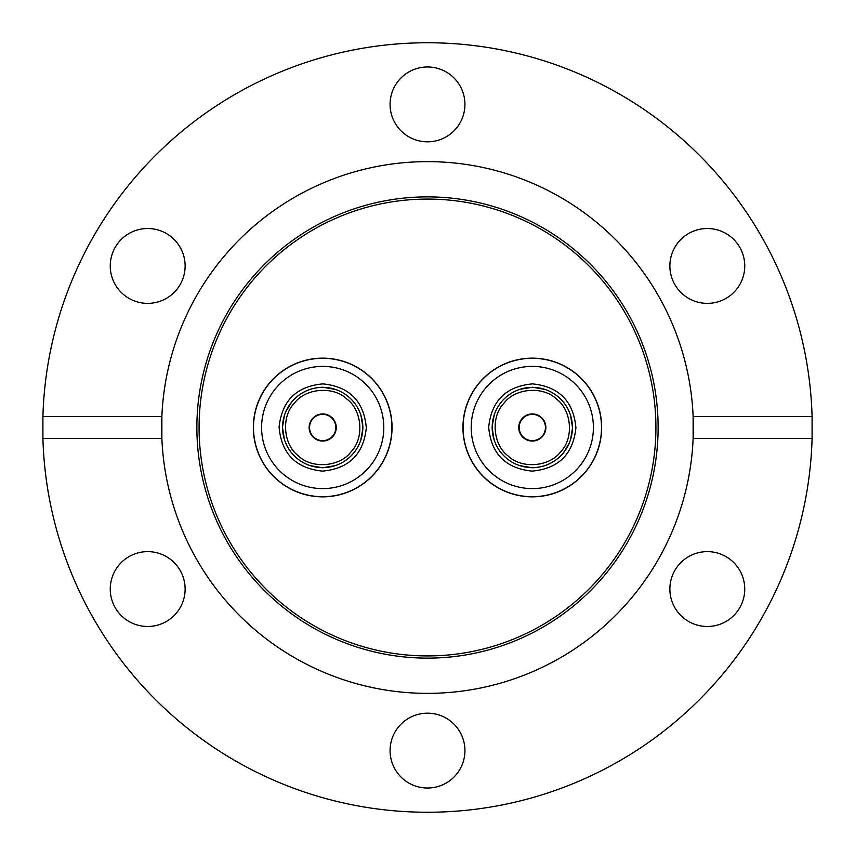 <?xml version="1.0" encoding="UTF-8"?>
<svg xmlns="http://www.w3.org/2000/svg" width="855" height="855" viewBox="0 0 855 855"><rect width="100%" height="100%" fill="white"/><g stroke="black" fill="none" stroke-linecap="round" stroke-linejoin="round"><path stroke-width="1.28" d="M532.302 496.851A69.351 69.351 0 0 1 462.95 427.5A69.351 69.351 0 0 1 532.302 358.149A69.351 69.351 0 0 1 601.653 427.5A69.351 69.351 0 0 1 532.302 496.851M322.698 496.851A69.351 69.351 0 0 1 253.347 427.5A69.351 69.351 0 0 1 322.698 358.149A69.351 69.351 0 0 1 392.05 427.5A69.351 69.351 0 0 1 322.698 496.851M427.5 658.126A230.626 230.626 0 0 1 196.874 427.5A230.626 230.626 0 0 1 427.5 196.874A230.626 230.626 0 0 1 658.126 427.5A230.626 230.626 0 0 1 427.5 658.126M427.5 655.924A228.424 228.424 0 0 1 199.076 427.5A228.424 228.424 0 0 1 427.5 199.076A228.424 228.424 0 0 1 655.924 427.5A228.424 228.424 0 0 1 427.5 655.924M812.09 416.492L693.127 416.492A265.862 265.862 0 0 1 427.5 693.362A265.862 265.862 0 0 1 161.873 438.508L161.873 416.492A265.862 265.862 0 0 1 427.5 161.638A265.862 265.862 0 0 1 693.127 416.492L693.127 438.508L812.09 438.508L812.09 416.492A384.75 384.75 0 0 0 427.5 42.75A384.75 384.75 0 0 0 42.91 416.492L161.873 416.492A265.862 265.862 0 0 0 161.873 438.508L42.91 438.508A384.75 384.75 0 0 0 427.5 812.25A384.75 384.75 0 0 0 812.09 438.508M464.928 750.605A37.428 37.428 0 0 0 427.5 713.177A37.428 37.428 0 0 0 390.072 750.605A37.428 37.428 0 0 0 427.5 788.032A37.428 37.428 0 0 0 464.928 750.605M185.118 589.052A37.428 37.428 0 0 0 147.691 551.625A37.428 37.428 0 0 0 110.252 589.052A37.428 37.428 0 0 0 147.691 626.48A37.428 37.428 0 0 0 185.118 589.052M147.691 228.52A37.428 37.428 0 0 0 110.252 265.948A37.428 37.428 0 0 0 147.691 303.375A37.428 37.428 0 0 0 185.118 265.948A37.428 37.428 0 0 0 147.691 228.52M464.928 104.396A37.428 37.428 0 0 0 427.5 66.968A37.428 37.428 0 0 0 390.072 104.396A37.428 37.428 0 0 0 427.5 141.823A37.428 37.428 0 0 0 464.928 104.396M744.748 265.948A37.428 37.428 0 0 0 707.309 228.52A37.428 37.428 0 0 0 669.882 265.948A37.428 37.428 0 0 0 707.309 303.375A37.428 37.428 0 0 0 744.748 265.948M707.309 551.625A37.428 37.428 0 0 0 669.882 589.052A37.428 37.428 0 0 0 707.309 626.48A37.428 37.428 0 0 0 744.748 589.052A37.428 37.428 0 0 0 707.309 551.625M42.91 438.508L42.91 416.492M294.27 403.304C281.006 416.695 283.262 444.824 298.502 455.929C311.893 469.192 340.023 466.937 351.127 451.697C364.39 438.305 362.135 410.176 346.895 399.071C333.503 385.808 305.374 388.063 294.27 403.304M292.143 401.487A40.121 40.121 0 0 0 322.474 467.621A40.121 40.121 0 0 0 359.175 410.774A40.121 40.121 0 0 0 292.143 401.487A40.121 40.121 0 0 1 322.923 387.379M322.773 413.938A13.562 13.562 0 0 1 336.261 427.575A13.562 13.562 0 0 1 322.624 441.062A13.562 13.562 0 0 1 309.136 427.425A13.562 13.562 0 0 1 322.773 413.938M284.426 415.445L282.439 427.276L284.469 439.694M310.087 465.59L322.474 467.76L334.893 465.729M335.31 389.41L322.923 387.24C310.622 387.593 300.329 392.317 292.047 401.401L285.827 411.672M279.083 427.265C281.519 453.77 295.98 468.39 322.463 471.116C348.968 468.679 363.589 454.219 366.314 427.735C363.877 401.23 349.417 386.61 322.934 383.884C296.429 386.321 281.808 400.781 279.083 427.265M360.789 440.111L362.958 427.724L360.928 415.306M391.9 427.885A69.202 69.202 0 0 1 322.314 496.702A69.202 69.202 0 0 1 253.497 427.115A69.202 69.202 0 0 1 323.083 358.298A69.202 69.202 0 0 1 391.9 427.885M261.598 427.169A61.1 61.1 0 0 1 323.03 366.4A61.1 61.1 0 0 1 383.799 427.831A61.1 61.1 0 0 1 322.367 488.6A61.1 61.1 0 0 1 261.598 427.169M332.039 436.745A13.146 13.146 0 0 1 310.557 432.534A13.146 13.146 0 0 1 322.773 414.354A13.146 13.146 0 0 1 332.039 436.745A13.146 13.146 0 0 0 322.773 414.354A13.146 13.146 0 0 0 313.358 418.255M560.73 451.697C573.994 438.305 571.739 410.176 556.498 399.071C543.107 385.808 514.977 388.063 503.873 403.304C490.61 416.695 492.865 444.824 508.105 455.929C521.497 469.192 549.626 466.937 560.73 451.697M562.857 453.513A40.121 40.121 0 0 0 532.526 387.379A40.121 40.121 0 0 0 495.825 444.226A40.121 40.121 0 0 0 562.857 453.513A40.121 40.121 0 0 1 532.077 467.621M532.227 441.062A13.562 13.562 0 0 1 518.739 427.425A13.562 13.562 0 0 1 532.376 413.938A13.562 13.562 0 0 1 545.864 427.575A13.562 13.562 0 0 1 532.227 441.062M570.574 439.555L572.561 427.724L570.531 415.306M544.913 389.41L532.526 387.24L520.107 389.271M519.69 465.59L532.077 467.76C544.379 467.407 554.671 462.683 562.953 453.599L569.173 443.328M575.917 427.735C573.481 401.23 559.02 386.61 532.537 383.884C506.032 386.321 491.411 400.781 488.686 427.265C491.123 453.77 505.583 468.39 532.067 471.116C558.572 468.679 573.192 454.219 575.917 427.735M494.211 414.889L492.042 427.276L494.072 439.694M463.1 427.115A69.202 69.202 0 0 1 532.686 358.298A69.202 69.202 0 0 1 601.503 427.885A69.202 69.202 0 0 1 531.917 496.702A69.202 69.202 0 0 1 463.1 427.115M593.402 427.831A61.1 61.1 0 0 1 531.97 488.6A61.1 61.1 0 0 1 471.201 427.169A61.1 61.1 0 0 1 532.633 366.4A61.1 61.1 0 0 1 593.402 427.831M522.961 418.255A13.146 13.146 0 0 1 544.443 422.466A13.146 13.146 0 0 1 532.227 440.646A13.146 13.146 0 0 1 522.961 418.255A13.146 13.146 0 0 0 532.227 440.646A13.146 13.146 0 0 0 541.643 436.745"/></g></svg>
